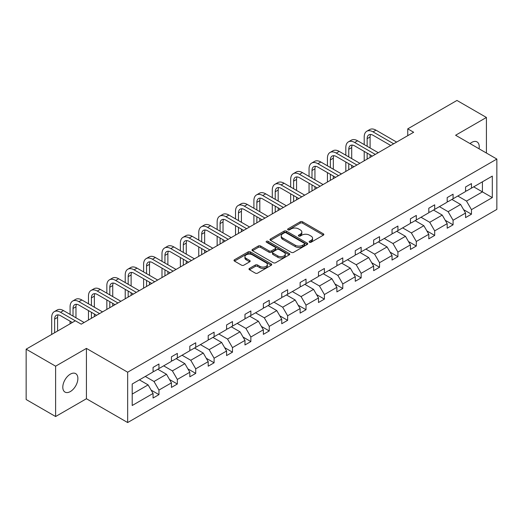 <?xml version="1.0" encoding="UTF-8"?>
<svg xmlns="http://www.w3.org/2000/svg" width="523" height="523" viewBox="0 0 523 523"><rect width="100%" height="100%" fill="white"/><g stroke="black" fill="none" stroke-linecap="round" stroke-linejoin="round"><path stroke-width="0.78" d="M309.466 242.247A1.144 0.66 0 0 0 311.08 242.247L323.371 235.154A1.634 0.941 0 0 0 323.848 234.487A1.634 0.941 0 0 0 323.371 233.82L302.556 221.798A1.634 0.941 0 0 0 300.241 221.798L287.951 228.891A1.144 0.66 0 0 0 287.617 229.362A1.144 0.66 0 0 0 287.951 229.826A1.144 0.66 0 0 0 289.572 229.826L291.161 228.911A5.237 3.02 0 0 1 298.561 228.911L300.3 229.911A5.237 3.02 0 0 1 301.83 232.049A5.237 3.02 0 0 1 300.3 234.186L298.705 235.102A1.144 0.66 0 0 0 298.372 235.572A1.144 0.66 0 0 0 298.705 236.036A1.144 0.66 0 0 0 300.326 236.036L301.915 235.121A5.237 3.02 0 0 1 309.322 235.121L311.054 236.121A5.237 3.02 0 0 1 312.584 238.259A5.237 3.02 0 0 1 311.054 240.397L309.466 241.312A1.144 0.66 0 0 0 309.126 241.783A1.144 0.66 0 0 0 309.466 242.247L309.466 241.312M70.337 391.564A10.663 6.158 120 0 0 77.306 382.163A10.663 6.158 120 0 0 75.672 373.618A10.663 6.158 120 0 0 70.337 374.148A10.663 6.158 120 0 0 63.375 383.542A10.663 6.158 120 0 0 65.009 392.087A10.663 6.158 120 0 0 70.337 391.564M479.055 148.787A10.663 6.158 120 0 0 477.022 141.896A10.663 6.158 120 0 0 471.694 142.426A10.663 6.158 120 0 0 470.046 143.583M249.464 268.41A1.634 0.941 0 0 0 248.981 269.077A1.634 0.941 0 0 0 249.464 269.744L255.302 273.117A1.634 0.941 0 0 0 257.617 273.117L271.267 265.239A1.634 0.941 0 0 0 271.744 264.573A1.634 0.941 0 0 0 271.267 263.899L250.445 251.883A1.634 0.941 0 0 0 248.131 251.883L234.481 259.761A1.634 0.941 0 0 0 234.003 260.428A1.634 0.941 0 0 0 234.481 261.095L241.541 265.174A1.634 0.941 0 0 0 243.855 265.174L249.693 261.801A1.634 0.941 0 0 0 250.171 261.134A1.634 0.941 0 0 0 249.693 260.461L246.196 258.44A4.374 2.523 0 0 1 244.914 256.656A4.374 2.523 0 0 1 247.614 254.322A4.374 2.523 0 0 1 252.38 254.871L266.089 262.781A4.374 2.523 0 0 1 267.371 264.573A4.374 2.523 0 0 1 264.671 266.907A4.374 2.523 0 0 1 259.898 266.357L257.617 265.037A1.634 0.941 0 0 0 255.302 265.037L249.464 268.41L249.464 269.744M86.426 348.396L55.608 366.185L26.15 349.174L26.15 399.52L55.608 416.53L86.426 398.742L127.664 422.551L127.664 372.206L86.426 348.396L86.426 398.742M486.423 153.036L486.423 117.459L455.605 135.248L496.85 159.057L127.664 372.206M486.423 117.459L456.965 100.449L407.763 128.854L407.763 135.653M26.15 349.174L75.345 320.776L81.242 324.175L413.66 132.254L407.763 128.854M291.272 252.348A1.634 0.941 0 0 0 293.586 252.348L307.236 244.47A1.634 0.941 0 0 0 307.714 243.803A1.634 0.941 0 0 0 307.236 243.136L286.414 231.114A1.634 0.941 0 0 0 284.107 231.114L270.456 238.991A1.634 0.941 0 0 0 269.979 239.665A1.634 0.941 0 0 0 270.456 240.332L291.272 252.348M266.92 242.495A1.144 0.66 0 0 1 268.083 242.659L268.083 241.299L289.252 253.518A1.634 0.941 0 0 1 289.729 254.185A1.634 0.941 0 0 1 289.252 254.851L275.601 262.736A1.634 0.941 0 0 1 273.287 262.736L252.472 250.713L258.31 247.366L258.31 246.006L252.472 249.379A1.634 0.941 0 0 0 251.988 250.046A1.634 0.941 0 0 0 252.472 250.713L252.472 249.379M258.31 247.366A1.634 0.941 0 0 1 260.624 247.366L260.624 246.006A1.634 0.941 0 0 0 258.31 246.006M260.624 246.006L269.07 250.883A1.634 0.941 0 0 0 271.378 250.883L275.255 248.641A1.634 0.941 0 0 0 275.732 247.974A1.634 0.941 0 0 0 275.255 247.307L266.462 242.234A1.144 0.66 0 0 1 266.129 241.763A1.144 0.66 0 0 1 266.835 241.155A1.144 0.66 0 0 1 268.083 241.299M55.608 366.185L55.608 416.53M132.201 384.013L153.062 371.971L153.062 367.408L158.953 364.008L158.953 368.565L171.446 361.354L171.446 356.797L177.336 353.398L177.336 357.954L189.823 350.743L189.823 346.18L195.72 342.781L195.72 347.337L208.206 340.127L208.206 335.57L214.103 332.17L214.103 336.727L226.59 329.516L226.59 324.96L232.48 321.553L232.48 326.117L244.973 318.899L244.973 314.343L250.863 310.943L250.863 315.5L263.357 308.289L263.357 303.732L269.247 300.326L269.247 304.889L281.74 297.679L281.74 293.115L287.63 289.716L287.63 294.272L300.124 287.062L300.124 282.505L306.014 279.105L306.014 283.662L318.5 276.451L318.5 271.895L324.397 268.489L324.397 273.045L336.884 265.834L336.884 261.278L342.781 257.878L342.781 262.435L355.267 255.224L355.267 250.667L361.158 247.261L361.158 251.825L373.651 244.614L373.651 240.05L379.541 236.651L379.541 241.208L392.034 233.997L392.034 229.44L397.925 226.041L397.925 230.597L410.418 223.386L410.418 218.823L416.308 215.424L416.308 219.98L428.801 212.769L428.801 208.213L434.691 204.813L434.691 209.37L447.185 202.159L447.185 197.602L453.075 194.196L453.075 198.76L465.562 191.542L465.562 186.986L471.458 183.586L471.458 188.143L492.313 176.101L492.313 197.602L471.458 209.645L471.458 214.201L465.562 217.601L465.562 213.044L453.075 220.255L453.075 224.812L447.185 228.218L447.185 223.654L434.691 230.865L434.691 235.428L428.801 238.828L428.801 234.271L416.308 241.482L416.308 246.039L410.418 249.438L410.418 244.882L397.925 252.093L397.925 256.656L392.034 260.055L392.034 255.499L379.541 262.709L379.541 267.266L373.651 270.666L373.651 266.109L361.158 273.32L361.158 277.876L355.267 281.282L355.267 276.719L342.781 283.937L342.781 288.493L336.884 291.893L336.884 287.336L324.397 294.547L324.397 299.104L318.5 302.51L318.5 297.947L306.014 305.157L306.014 309.721L300.124 313.12L300.124 308.563L287.63 315.774L287.63 320.331L281.74 323.73L281.74 319.174L269.247 326.385L269.247 330.941L263.357 334.347L263.357 329.791L250.863 337.002L250.863 341.558L244.973 344.958L244.973 340.401L232.48 347.612L232.48 352.169L226.59 355.575L226.59 351.011L214.103 358.222L214.103 362.785L208.206 366.185L208.206 361.628L195.72 368.839L195.72 373.396L189.823 376.795L189.823 372.239L177.336 379.45L177.336 384.013L171.446 387.412L171.446 382.856L158.953 390.066L158.953 394.623L153.062 398.023L153.062 393.466L132.201 405.508L132.201 384.013M127.664 422.551L496.85 209.403L496.85 159.057M157.776 369.245L166.497 374.278L154.004 381.489L145.283 376.455M154.004 381.489L158.953 390.066M166.497 374.278L171.446 382.856M153.062 370.879L154.004 371.422L158.953 368.565M176.159 358.634L184.874 363.668L172.387 370.879L163.666 365.845M172.387 370.879L177.336 379.45M184.874 363.668L189.823 372.239M171.446 360.269L172.387 360.811L177.336 357.954M194.536 348.017L203.257 353.058L190.771 360.269L182.05 355.235M190.771 360.269L195.72 368.839M203.257 353.058L208.206 361.628M189.823 349.652L190.771 350.194L195.72 347.337M212.92 337.407L221.641 342.441L209.148 349.652L200.433 344.618M209.148 349.652L214.103 358.222M221.641 342.441L226.59 351.011M208.206 339.041L209.148 339.584L214.103 336.727M231.303 326.797L240.024 331.83L227.531 339.041L218.81 334.007M227.531 339.041L232.48 347.612M240.024 331.83L244.973 340.401M226.59 328.424L227.531 328.974L232.48 326.117M249.687 316.18L258.408 321.214L245.915 328.424L237.194 323.391M245.915 328.424L250.863 337.002M258.408 321.214L263.357 329.791M244.973 317.814L245.915 318.357L250.863 315.5M268.07 305.569L276.791 310.603L264.298 317.814L255.577 312.78M264.298 317.814L269.247 326.385M276.791 310.603L281.74 319.174M263.357 307.204L264.298 307.746L269.247 304.889M286.454 294.952L295.175 299.986L282.682 307.204L273.96 302.163M282.682 307.204L287.63 315.774M295.175 299.986L300.124 308.563M281.74 296.587L282.682 297.129L287.63 294.272M304.837 284.342L313.552 289.376L301.065 296.587L292.344 291.553M301.065 296.587L306.014 305.157M313.552 289.376L318.5 297.947M300.124 285.976L301.065 286.519L306.014 283.662M323.214 273.732L331.935 278.766L319.448 285.976L310.727 280.943M319.448 285.976L324.397 294.547M331.935 278.766L336.884 287.336M318.5 275.36L319.448 275.909L324.397 273.045M341.597 263.115L350.318 268.149L337.832 275.36L329.111 270.326M337.832 275.36L342.781 283.937M350.318 268.149L355.267 276.719M336.884 264.749L337.832 265.292L342.781 262.435M359.981 252.504L368.702 257.538L356.209 264.749L347.494 259.715M356.209 264.749L361.158 273.32M368.702 257.538L373.651 266.109M355.267 254.132L356.209 254.681L361.158 251.825M378.364 241.888L387.085 246.921L374.592 254.139L365.871 249.098M374.592 254.139L379.541 262.709M387.085 246.921L392.034 255.499M373.651 243.522L374.592 244.064L379.541 241.208M396.748 231.277L405.469 236.311L392.976 243.522L384.255 238.488M392.976 243.522L397.925 252.093M405.469 236.311L410.418 244.882M392.034 232.912L392.976 233.454L397.925 230.597M415.131 220.66L423.852 225.701L411.359 232.912L402.638 227.878M411.359 232.912L416.308 241.482M423.852 225.701L428.801 234.271M410.418 222.295L411.359 222.837L416.308 219.98M433.515 210.05L442.236 215.084L429.743 222.295L421.022 217.261M429.743 222.295L434.691 230.865M442.236 215.084L447.185 223.654M428.801 211.684L429.743 212.227L434.691 209.37M451.898 199.44L460.613 204.473L448.126 211.684L439.405 206.65M448.126 211.684L453.075 220.255M460.613 204.473L465.562 213.044M447.185 201.067L448.126 201.617L453.075 198.76M473.694 186.848L482.415 191.889L466.509 201.067L457.788 196.033M466.509 201.067L471.458 209.645M492.313 197.602L482.415 191.889L482.415 181.814L492.313 176.101M465.562 190.457L466.509 191L471.458 188.143M132.201 394.081L148.114 384.895L139.393 379.861M148.114 384.895L153.062 393.466M463.62 209.677L471.458 214.201M445.236 220.288L453.075 224.812M426.853 230.905L434.691 235.428M408.47 241.515L416.308 246.039M390.093 252.132L397.925 256.656M371.709 262.742L379.541 267.266M353.326 273.352L361.158 277.876M334.942 283.969L342.781 288.493M316.559 294.58L324.397 299.104M298.175 305.197L306.014 309.721M279.792 315.807L287.63 320.331M261.408 326.417L269.247 330.941M243.032 337.034L250.863 341.558M224.648 347.645L232.48 352.169M206.265 358.262L214.103 362.785M187.881 368.872L195.72 373.396M169.498 379.489L177.336 384.013M151.114 390.099L158.953 394.623M309.923 242.411L311.054 241.757A5.237 3.02 0 0 0 312.584 239.619L312.584 238.259M301.83 232.049L301.83 233.408A5.237 3.02 0 0 1 300.3 235.546L299.163 236.2M323.351 235.167L302.556 223.158A1.634 0.941 0 0 0 300.241 223.158L288.408 229.989M307.236 243.136L307.236 244.47L286.414 232.474A1.634 0.941 0 0 0 284.107 232.474L270.476 240.345M304.347 244.267A1.144 0.66 0 0 0 304.68 243.803A1.144 0.66 0 0 0 304.347 243.332L286.068 232.781A1.144 0.66 0 0 0 284.453 232.781L282.773 233.755A5.237 3.02 0 0 0 281.243 235.886A5.237 3.02 0 0 0 282.773 238.024L295.266 245.235A5.237 3.02 0 0 0 302.667 245.235L304.347 244.267L304.347 245.627A1.144 0.66 0 0 0 304.68 245.163L304.68 243.803M281.243 235.886L281.243 237.252A5.237 3.02 0 0 0 282.773 239.384L282.773 238.024M304.347 245.627L302.667 246.601A5.237 3.02 0 0 1 295.266 246.601L282.773 239.384M260.624 247.366L269.07 252.243A1.634 0.941 0 0 0 271.378 252.243L275.255 250.007A1.634 0.941 0 0 0 275.732 249.334L275.732 247.974M268.083 242.659L289.232 254.864M277.831 255.937A4.374 2.523 0 0 0 282.597 256.486A4.374 2.523 0 0 0 285.296 254.152A4.374 2.523 0 0 0 284.015 252.367L279.19 249.576A1.634 0.941 0 0 0 276.876 249.576L272.999 251.818A1.634 0.941 0 0 0 272.522 252.485A1.634 0.941 0 0 0 272.999 253.152L277.831 255.937L277.831 257.296A4.374 2.523 0 0 0 282.597 257.846A4.374 2.523 0 0 0 285.296 255.512L285.296 254.152M272.522 252.485L272.522 253.845A1.634 0.941 0 0 0 272.999 254.511L272.999 253.152M277.831 257.296L272.999 254.511M267.371 264.573L267.371 265.932A4.374 2.523 0 0 1 264.671 268.266A4.374 2.523 0 0 1 259.898 267.717L257.617 266.397A1.634 0.941 0 0 0 255.302 266.397L249.484 269.757M244.914 256.656L244.914 258.016A4.374 2.523 0 0 0 246.196 259.807L246.196 258.44M249.674 261.814L246.196 259.807M271.241 265.253L250.445 253.243A1.634 0.941 0 0 0 248.131 253.243L234.507 261.108M364.204 144.59L364.204 136.967A12.5 7.217 60 0 1 366.786 131.247L369.735 129.547A12.5 7.217 60 0 1 375.985 130.168L396.63 142.086M366.786 131.247A12.5 7.217 60 0 1 373.036 131.868L393.682 143.786M390.74 145.486L373.036 135.267A8.335 4.812 -120 0 0 368.872 134.856A8.335 4.812 -120 0 0 367.146 138.673L367.146 146.29M370.617 134.47A8.335 4.812 -120 0 0 370.094 136.967L370.094 147.989M367.146 153.095L367.146 159.11M370.094 154.795L370.094 157.403M364.204 160.809L364.204 151.395M345.821 155.2L345.821 147.584A12.5 7.217 60 0 1 348.41 141.864L351.351 140.157A12.5 7.217 60 0 1 357.601 140.779L378.247 152.696M348.41 141.864A12.5 7.217 60 0 1 354.653 142.478L375.298 154.403M372.356 156.102L354.653 145.884A8.335 4.812 -120 0 0 350.488 145.466A8.335 4.812 -120 0 0 348.763 149.284L348.763 156.9M352.234 145.087A8.335 4.812 -120 0 0 351.711 147.584L351.711 158.606M348.763 163.706L348.763 169.72M351.711 165.405L351.711 168.02M345.821 171.42L345.821 162.006M327.437 165.817L327.437 158.194A12.5 7.217 60 0 1 330.026 152.474L332.968 150.774A12.5 7.217 60 0 1 339.218 151.395L359.863 163.313M330.026 152.474A12.5 7.217 60 0 1 336.276 153.095L356.921 165.013M353.973 166.713L336.276 156.495A8.335 4.812 -120 0 0 332.105 156.083A8.335 4.812 -120 0 0 330.379 159.894L330.379 167.517M333.851 155.697A8.335 4.812 -120 0 0 333.328 158.194L333.328 169.217M330.379 174.322L330.379 180.33M333.328 176.022L333.328 178.631M327.437 182.037L327.437 172.616M309.054 176.428L309.054 168.811A12.5 7.217 60 0 1 311.643 163.084L314.584 161.385A12.5 7.217 60 0 1 320.834 162.006L341.48 173.924M311.643 163.084A12.5 7.217 60 0 1 317.892 163.706L338.538 175.623M335.589 177.323L317.892 167.105A8.335 4.812 -120 0 0 313.722 166.693A8.335 4.812 -120 0 0 312.002 170.511L312.002 178.127M315.467 166.314A8.335 4.812 -120 0 0 314.944 168.811L314.944 179.827M312.002 184.933L312.002 190.947M314.944 186.633L314.944 189.248M309.054 192.647L309.054 183.233M290.67 187.044L290.67 179.422A12.5 7.217 60 0 1 293.259 173.701L296.208 172.002A12.5 7.217 60 0 1 302.457 172.616L323.096 184.541M293.259 173.701A12.5 7.217 60 0 1 299.509 174.322L320.154 186.24M317.206 187.94L299.509 177.722A8.335 4.812 -120 0 0 295.345 177.31A8.335 4.812 -120 0 0 293.619 181.121L293.619 188.744M297.084 176.924A8.335 4.812 -120 0 0 296.561 179.422L296.561 190.444M293.619 195.543L293.619 201.558M296.561 197.249L296.561 199.858M290.67 203.257L290.67 193.843M272.287 197.655L272.287 190.032A12.5 7.217 60 0 1 274.876 184.312L277.824 182.612A12.5 7.217 60 0 1 284.074 183.233L304.719 195.151M274.876 184.312A12.5 7.217 60 0 1 281.126 184.933L301.771 196.851M298.823 198.55L281.126 188.332A8.335 4.812 -120 0 0 276.961 187.92A8.335 4.812 -120 0 0 275.235 191.738L275.235 199.355M278.7 187.535A8.335 4.812 -120 0 0 278.177 190.032L278.177 201.054M275.235 206.16L275.235 212.175M278.177 207.86L278.177 210.475M272.287 213.874L272.287 204.46M253.903 208.265L253.903 200.649A12.5 7.217 60 0 1 256.492 194.929L259.441 193.229A12.5 7.217 60 0 1 265.691 193.843L286.336 205.761M256.492 194.929A12.5 7.217 60 0 1 262.742 195.543L283.388 207.468M280.439 209.167L262.742 198.949A8.335 4.812 -120 0 0 258.578 198.537A8.335 4.812 -120 0 0 256.852 202.349L256.852 209.971M260.317 198.152A8.335 4.812 -120 0 0 259.8 200.649L259.8 211.671M256.852 216.77L256.852 222.785M259.8 218.47L259.8 221.085M253.903 224.485L253.903 215.071M235.52 218.882L235.52 211.259A12.5 7.217 60 0 1 238.109 205.539L241.057 203.839A12.5 7.217 60 0 1 247.307 204.46L267.953 216.378M238.109 205.539A12.5 7.217 60 0 1 244.359 206.16L265.004 218.078M262.062 219.778L244.359 209.56A8.335 4.812 -120 0 0 240.194 209.148A8.335 4.812 -120 0 0 238.468 212.959L238.468 220.582M241.933 208.762A8.335 4.812 -120 0 0 241.417 211.259L241.417 222.282M238.468 227.387L238.468 233.402M241.417 229.087L241.417 231.696M235.52 235.102L235.52 225.681M217.143 229.492L217.143 221.876A12.5 7.217 60 0 1 219.732 216.156L222.674 214.45A12.5 7.217 60 0 1 228.924 215.071L249.569 226.989M219.732 216.156A12.5 7.217 60 0 1 225.975 216.77L246.621 228.688M243.679 230.395L225.975 220.176A8.335 4.812 -120 0 0 221.811 219.758A8.335 4.812 -120 0 0 220.085 223.576L220.085 231.192M223.556 219.379A8.335 4.812 -120 0 0 223.033 221.876L223.033 232.898M220.085 237.998L220.085 244.012M223.033 239.697L223.033 242.312M217.143 245.712L217.143 236.298M198.76 240.109L198.76 232.487A12.5 7.217 60 0 1 201.348 226.766L204.29 225.067A12.5 7.217 60 0 1 210.54 225.681L231.186 237.605M201.348 226.766A12.5 7.217 60 0 1 207.598 227.387L228.237 239.305M225.295 241.005L207.598 230.787A8.335 4.812 -120 0 0 203.427 230.375A8.335 4.812 -120 0 0 201.701 234.186L201.701 241.809M205.173 229.989A8.335 4.812 -120 0 0 204.65 232.487L204.65 243.509M201.701 248.608L201.701 254.623M204.65 250.314L204.65 252.923M198.76 256.329L198.76 246.908M180.376 250.72L180.376 243.103A12.5 7.217 60 0 1 182.965 237.377L185.907 235.677A12.5 7.217 60 0 1 192.157 236.298L212.802 248.216M182.965 237.377A12.5 7.217 60 0 1 189.215 237.998L209.86 249.916M206.912 251.615L189.215 241.397A8.335 4.812 -120 0 0 185.044 240.985A8.335 4.812 -120 0 0 183.318 244.803L183.318 252.419M186.789 240.6A8.335 4.812 -120 0 0 186.266 243.103L186.266 254.119M183.318 259.225L183.318 265.239M186.266 260.925L186.266 263.54M180.376 266.939L180.376 257.525M161.993 261.33L161.993 253.714A12.5 7.217 60 0 1 164.582 247.994L167.53 246.294A12.5 7.217 60 0 1 173.773 246.908L194.419 258.826M164.582 247.994A12.5 7.217 60 0 1 170.831 248.608L191.477 260.532M188.528 262.232L170.831 252.014A8.335 4.812 -120 0 0 166.667 251.602A8.335 4.812 -120 0 0 164.941 255.414L164.941 263.036M168.406 251.217A8.335 4.812 -120 0 0 167.883 253.714L167.883 264.736M164.941 269.835L164.941 275.85M167.883 271.535L167.883 274.15M161.993 277.55L161.993 268.136M143.609 271.947L143.609 264.324A12.5 7.217 60 0 1 146.198 258.604L149.147 256.904A12.5 7.217 60 0 1 155.396 257.525L176.042 269.443M146.198 258.604A12.5 7.217 60 0 1 152.448 259.225L173.093 271.143M170.145 272.843L152.448 262.624A8.335 4.812 -120 0 0 148.284 262.213A8.335 4.812 -120 0 0 146.558 266.03L146.558 273.647M150.023 261.827A8.335 4.812 -120 0 0 149.5 264.324L149.5 275.346M146.558 280.452L146.558 286.467M149.5 282.152L149.5 284.76M143.609 288.166L143.609 278.752M125.226 282.557L125.226 274.941A12.5 7.217 60 0 1 127.815 269.221L130.763 267.514A12.5 7.217 60 0 1 137.013 268.136L157.658 280.053M127.815 269.221A12.5 7.217 60 0 1 134.065 269.835L154.71 281.753M151.762 283.459L134.065 273.241A8.335 4.812 -120 0 0 129.9 272.823A8.335 4.812 -120 0 0 128.174 276.641L128.174 284.257M131.639 272.444A8.335 4.812 -120 0 0 131.116 274.941L131.116 285.963M128.174 291.063L128.174 297.077M131.116 292.762L131.116 295.377M125.226 298.777L125.226 289.363M106.842 293.174L106.842 285.551A12.5 7.217 60 0 1 109.431 279.831L112.38 278.131A12.5 7.217 60 0 1 118.629 278.752L139.275 290.67M109.431 279.831A12.5 7.217 60 0 1 115.681 280.452L136.326 292.37M133.385 294.07L115.681 283.852A8.335 4.812 -120 0 0 111.517 283.44A8.335 4.812 -120 0 0 109.791 287.251L109.791 294.874M113.256 283.054A8.335 4.812 -120 0 0 112.739 285.551L112.739 296.574M109.791 301.679L109.791 307.687M112.739 303.379L112.739 305.988M106.842 309.394L106.842 299.973M88.465 303.785L88.465 296.168A12.5 7.217 60 0 1 91.048 290.442L93.996 288.742A12.5 7.217 60 0 1 100.246 289.363L120.891 301.281M91.048 290.442A12.5 7.217 60 0 1 97.298 291.063L117.943 302.98M115.001 304.68L97.298 294.462A8.335 4.812 -120 0 0 93.133 294.05A8.335 4.812 -120 0 0 91.407 297.868L91.407 305.484M94.879 293.671A8.335 4.812 -120 0 0 94.356 296.168L94.356 307.184M91.407 312.29L91.407 318.304M94.356 313.99L94.356 316.605M88.465 320.004L88.465 310.59M70.082 314.401L70.082 306.779A12.5 7.217 60 0 1 72.671 301.058L75.613 299.359A12.5 7.217 60 0 1 81.863 299.973L102.508 311.898M72.671 301.058A12.5 7.217 60 0 1 78.914 301.679L99.56 313.597M96.618 315.297L78.914 305.079A8.335 4.812 -120 0 0 74.75 304.667A8.335 4.812 -120 0 0 73.024 308.478L73.024 316.101M76.495 304.281A8.335 4.812 -120 0 0 75.972 306.779L75.972 317.801M70.082 323.815L70.082 321.2M51.699 334.426L51.699 317.389A12.5 7.217 60 0 1 54.287 311.669L57.229 309.969A12.5 7.217 60 0 1 63.479 310.59L84.125 322.508M54.287 311.669A12.5 7.217 60 0 1 60.537 312.29L75.286 320.808M72.344 322.508L60.537 315.689A8.335 4.812 -120 0 0 56.366 315.277A8.335 4.812 -120 0 0 54.64 319.095L54.64 332.726M58.112 314.892A8.335 4.812 -120 0 0 57.589 317.389L57.589 331.026M311.054 241.757L311.054 240.397M298.705 236.036L298.705 235.102M300.3 235.546L300.3 234.186M287.951 229.826L287.951 228.891M300.241 223.158L300.241 221.798M302.556 223.158L302.556 221.798M323.371 235.154L323.371 233.82M270.456 240.332L270.456 238.991M284.107 232.474L284.107 231.114M286.414 232.474L286.414 231.114M295.266 246.601L295.266 245.235M302.667 246.601L302.667 245.235M269.07 252.243L269.07 250.883M271.378 252.243L271.378 250.883M275.255 250.007L275.255 248.641M289.252 254.851L289.252 253.518M255.302 266.397L255.302 265.037M257.617 266.397L257.617 265.037M259.898 267.717L259.898 266.357M249.693 261.801L249.693 260.461M234.481 261.095L234.481 259.761M248.131 253.243L248.131 251.883M250.445 253.243L250.445 251.883M271.267 265.239L271.267 263.899M375.985 130.168L373.036 131.868M370.094 136.967L367.146 138.673M357.601 140.779L354.653 142.478M351.711 147.584L348.763 149.284M339.218 151.395L336.276 153.095M333.328 158.194L330.379 159.894M320.834 162.006L317.892 163.706M314.944 168.811L312.002 170.511M302.457 172.616L299.509 174.322M296.561 179.422L293.619 181.121M284.074 183.233L281.126 184.933M278.177 190.032L275.235 191.738M265.691 193.843L262.742 195.543M259.8 200.649L256.852 202.349M247.307 204.46L244.359 206.16M241.417 211.259L238.468 212.959M228.924 215.071L225.975 216.77M223.033 221.876L220.085 223.576M210.54 225.681L207.598 227.387M204.65 232.487L201.701 234.186M192.157 236.298L189.215 237.998M186.266 243.103L183.318 244.803M173.773 246.908L170.831 248.608M167.883 253.714L164.941 255.414M155.396 257.525L152.448 259.225M149.5 264.324L146.558 266.03M137.013 268.136L134.065 269.835M131.116 274.941L128.174 276.641M118.629 278.752L115.681 280.452M112.739 285.551L109.791 287.251M100.246 289.363L97.298 291.063M94.356 296.168L91.407 297.868M81.863 299.973L78.914 301.679M75.972 306.779L73.024 308.478M63.479 310.59L60.537 312.29M57.589 317.389L54.64 319.095"/></g></svg>

